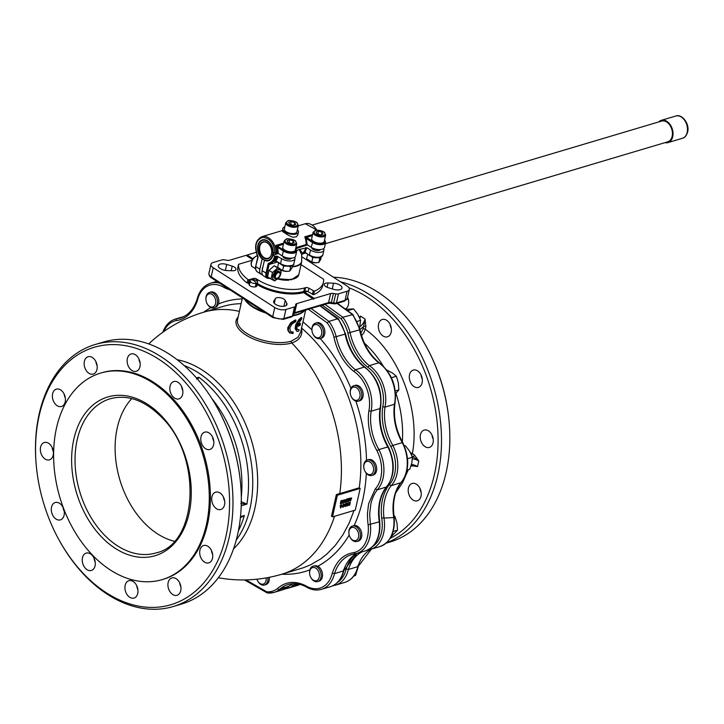 <?xml version="1.0" encoding="UTF-8"?>
<svg xmlns="http://www.w3.org/2000/svg" width="724" height="724" viewBox="0 0 724 724"><rect width="100%" height="100%" fill="white"/><g stroke="black" fill="none" stroke-linecap="round" stroke-linejoin="round"><path stroke-width="1.09" d="M271.699 250.947A8.407 5.819 73.4 0 1 268.061 258.278A8.407 5.819 73.4 0 1 264.016 257.527A8.407 5.819 73.4 0 1 259.608 249.101A8.407 5.819 73.4 0 1 263.264 242.169A8.407 5.819 73.4 0 1 267.31 242.92A8.407 5.819 73.4 0 1 270.314 246.323M267.111 242.658A8.806 6.1 -106.6 0 0 259.264 246.35A8.806 6.1 -106.6 0 0 263.663 257.961A8.806 6.1 -106.6 0 0 271.699 251.011A8.806 6.1 -106.6 0 0 270.287 246.269A8.806 6.1 -106.6 0 0 267.111 242.658M267.428 241.255A10.417 7.213 73.4 0 1 272.622 254.993A10.417 7.213 73.4 0 1 263.346 259.364A10.417 7.213 73.4 0 1 259.59 255.083A10.417 7.213 73.4 0 1 257.916 249.481A10.417 7.213 73.4 0 1 267.428 241.255M259.617 255.138A10.815 7.493 -106.6 0 0 259.644 255.192A10.815 7.493 -106.6 0 0 263.545 259.626A10.815 7.493 -106.6 0 0 268.749 260.595A10.815 7.493 -106.6 0 0 269.292 260.396M273.174 255.119A10.815 7.493 -106.6 0 0 273.473 252.341M325.366 243.744L667.718 141.832A10.815 7.493 -106.6 0 0 672.433 132.908A10.815 7.493 -106.6 0 0 666.75 122.066A10.815 7.493 -106.6 0 0 661.546 121.098L312.37 225.037M263.138 239.725A10.815 7.493 -106.6 0 0 262.577 239.861A10.815 7.493 -106.6 0 0 257.907 249.364A10.815 7.493 -106.6 0 0 257.916 249.427M658.731 121.94A11.62 8.045 73.4 0 1 661.32 120.329A11.62 8.045 73.4 0 1 666.913 121.37A11.62 8.045 73.4 0 1 673.012 133.017A11.62 8.045 73.4 0 1 667.953 142.601A11.62 8.045 73.4 0 1 664.904 142.673M347.71 503.37L347.203 505.596L347.81 503.37M347.62 503.252L346.986 505.452M349.321 503.225L349.909 502.791L349.321 503.225M349.683 502.646L349.113 503.334M348.977 504.592L349.656 504.067L349.493 504.809L348.977 504.592M349.43 503.922L348.76 504.809M351.149 499.307L350.923 498.42L350.407 500.239L350.923 500.103L351.004 498.175M350.371 500.356L350.923 499.162M349.185 499.895L348.959 498.999L348.443 500.827L348.959 500.691L349.04 498.764M348.407 500.945L348.959 499.75M342.099 501.062L341.04 503.089L341.891 502.393L342.072 500.99M342.199 501.071L342.117 502.537L341.149 503.053M350.479 500.999L349.973 500.827L350.57 498.293L351.692 497.958L350.479 500.999L349.746 500.682L350.344 498.148L351.692 497.958M350.253 500.854L349.746 500.682L350.253 500.854M348.516 501.587L348.009 501.406L348.597 498.872L349.728 498.546L348.516 501.587L347.782 501.261L347.9 499.841M348.289 501.442L347.782 501.261L348.289 501.442M348.072 500.221L348.38 498.727L349.728 498.546M349.013 498.239L349.502 498.402L349.013 498.239M346.733 501.524L347.511 501.669L345.873 502.275L347.466 499.506L346.434 499.877L347.9 499.044L346.733 501.524M346.515 500.112L346.543 499.198L347.9 499.044M347.158 498.818L347.683 498.899L347.158 498.818M347.303 500.184L347.248 499.361M345.891 502.094L347.077 500.04M346.832 501.334L347.538 501.542M346.081 505.461L345.257 506.601M345.846 505.261L345.873 503.234L344.135 505.578L344.371 506.266L344.081 505.714M346.208 503.406L344.307 505.859M345.122 506.04L344.371 506.266M348.678 503.877L348.362 505.307L349.764 505.053L350.326 502.338L349.203 502.673L348.733 503.651L348.588 505.452L349.113 505.506M350.181 502.248L348.977 502.528L348.733 503.651M348.316 503.026L346.95 503.216L346.353 505.777L347.095 506.103L348.316 503.026L347.176 503.361L346.579 505.922L347.095 506.103M343.873 506.121L343.049 507.252M344 504.067L343.638 505.868M343.529 503.94L341.873 506.366L343.746 504.085M342.923 506.7L342.162 506.927M341.257 504.646L340.904 507.696L340.425 507.832L340.597 506.067M341.457 504.773L340.027 505.859L340.742 506.04M341.113 504.981L340.171 505.633M340.542 508.004L340.552 506.103M343.918 501.325L343.031 502.999L343.42 500.13L344.217 499.994L343.647 500.275M343.855 501.388L344.561 502.746L343.963 501.307M345.638 499.678L344.561 502.746M345.167 499.822L344.85 501.252L344.941 499.678M344.85 501.252L344.217 499.994M343.158 503.162L343.42 500.13M342 500.565L341.022 501.053L340.416 503.777L340.805 500.908L342.552 500.51L341.773 500.42M342.778 500.655L342.19 503.153L340.533 503.94M355.294 510.094L332.497 516.882L337.375 495.216L360.172 488.429L355.294 510.094M174.231 541.262A80.418 55.685 73.4 0 1 157.443 533.805A80.418 55.685 73.4 0 1 131.759 398.589M277.699 278.939A15.964 7.249 12.7 0 0 288.912 280.143L288.93 280.052M255.952 286.713A4.018 1.828 -167.3 0 1 255.418 286.867L256.133 282.812L256.739 283.211L255.952 286.713A4.018 1.828 -167.3 0 0 256.821 285.871L257.608 282.378A4.018 1.828 -167.3 0 0 256.468 280.668A4.018 1.828 -167.3 0 0 255.065 279.998L254.323 279.772A4.018 1.828 -167.3 0 0 251.78 279.527A7.973 4.471 122.9 0 0 250.984 279.699A7.973 4.471 122.9 0 0 250.223 279.989A4.018 1.828 -167.3 0 0 249.771 280.613A4.018 1.828 -167.3 0 0 249.798 281.12L250.477 281.102L249.21 284.994A4.018 1.828 -167.3 0 1 249.011 284.613A4.018 1.828 -167.3 0 1 248.975 284.107L249.771 280.613M301.039 264.667L323.601 279.256A43.422 19.711 -167.3 0 1 323.438 282.315A43.422 19.711 -167.3 0 1 314.37 291.193L308.904 288.243A2.416 1.095 12.7 0 0 307.229 287.618A2.416 1.095 12.7 0 0 305.564 287.654L304.56 287.953A33.775 15.331 -167.3 0 1 257.717 279.717L256.712 279.066A2.416 1.095 12.7 0 0 255.038 278.441A2.416 1.095 12.7 0 0 253.373 278.478L249.101 279.754L247.925 279.509A43.422 19.711 -167.3 0 1 238.54 264.305L251.961 260.314M238.54 264.305L237.753 267.808A43.422 19.711 12.7 0 0 247.137 283.012L249.237 282.966M257.364 283.482A33.775 15.331 12.7 0 0 303.772 291.446L304.777 291.148A2.416 1.095 -167.3 0 1 306.442 291.111A2.416 1.095 -167.3 0 1 308.116 291.736L313.582 294.686A43.422 19.711 12.7 0 0 322.651 285.808L323.438 282.315M249.011 284.613L249.798 281.12M315.8 262.785A5.873 2.661 -167.3 0 1 315.655 262.785A5.873 2.661 -167.3 0 1 310.27 261.572A5.873 2.661 -167.3 0 1 310.116 261.5M308.207 254.631L307.673 254.287M314.949 257.482L312.759 257.789L311.411 256.468M320.171 257.355L319.791 258.133L318.117 257.681M307.6 254.45L306.623 258.758L311.791 262.097L315.954 262.785L318.822 262.441L320.687 259.445L321.257 256.92M312.759 257.789L311.791 262.097M319.791 258.133L318.822 262.441M286.885 271.391A5.873 2.661 -167.3 0 1 286.74 271.391A5.873 2.661 -167.3 0 1 281.355 270.179A5.873 2.661 -167.3 0 1 281.193 270.097M285.772 266.043L283.555 266.305L282.288 264.984M291.102 266.007L290.659 266.803L288.912 266.296M278.604 262.903L277.636 267.21L282.577 270.613L287.057 271.391L289.691 271.111L291.844 268.206L292.469 265.464M290.659 266.803L289.691 271.111M283.555 266.305L282.577 270.613M275.672 279.98A5.873 3.294 122.9 0 0 280.885 273.672A5.873 3.294 122.9 0 0 277.971 269.771A5.873 3.294 122.9 0 0 272.767 276.088A5.873 3.294 122.9 0 0 275.672 279.98M279.183 271.636A4.018 2.253 122.9 0 0 279.012 271.5A4.018 2.253 122.9 0 0 277.609 271.382A4.018 2.253 122.9 0 0 274.387 274.668A4.018 2.253 122.9 0 0 274.64 278.251A4.018 2.253 122.9 0 0 274.839 278.36M281.374 269.916L279.917 276.378L274.74 280.93L271.02 279.021L272.477 272.568L277.654 268.016L279.383 268.948M278.269 267.916L274.206 265.789L269.029 270.342L267.572 276.794L271.02 279.021M277.654 268.016L274.206 265.789M272.477 272.568L269.029 270.342M280.07 273.808A4.018 2.253 122.9 0 0 280.088 273.464A4.018 2.253 122.9 0 0 279.392 271.744A4.018 2.253 122.9 0 0 277.989 271.627A4.018 2.253 122.9 0 0 274.767 274.912A4.018 2.253 122.9 0 0 275.02 278.496A4.018 2.253 122.9 0 0 276.414 278.613A4.018 2.253 122.9 0 0 276.876 278.432A4.018 2.253 122.9 0 0 277.183 278.269M278.36 272.604A3.285 1.837 -57.1 0 1 280.079 274.106A3.285 1.837 -57.1 0 1 277.455 278.161A3.285 1.837 -57.1 0 1 277.075 278.306A3.285 1.837 -57.1 0 1 275.446 276.134A3.285 1.837 -57.1 0 1 278.36 272.604M316.008 231.979L318.578 231.218L322.099 232.277L323.049 234.105L320.479 234.875L316.958 233.807L316.008 231.979M325.646 235.155L324.234 241.445A6.435 2.923 -167.3 0 1 322.424 242.929A6.435 2.923 -167.3 0 1 315.257 242.25A6.435 2.923 -167.3 0 1 311.682 238.621L313.094 232.332A6.435 2.923 12.7 0 0 314.922 235.065A6.435 2.923 12.7 0 0 323.845 236.639A6.435 2.923 12.7 0 0 325.646 235.155L324.605 232.603C323.04 230.359 315.121 229.671 315.13 230.476L313.094 232.332M317.927 234.105L318.578 231.218M322.099 232.277L321.592 234.549M287.093 240.585L289.663 239.825L293.184 240.884L294.134 242.712L291.564 243.481L288.043 242.413L287.093 240.585M296.731 243.762L295.32 250.061A6.435 2.923 -167.3 0 1 293.51 251.536A6.435 2.923 -167.3 0 1 286.342 250.857A6.435 2.923 -167.3 0 1 282.767 247.228L284.179 240.938A6.435 2.923 12.7 0 0 286.007 243.671A6.435 2.923 12.7 0 0 294.93 245.246A6.435 2.923 12.7 0 0 296.731 243.762L295.691 241.21C294.125 238.965 286.197 238.277 286.215 239.083L284.179 240.938M289.012 242.712L289.663 239.825M293.184 240.884L292.677 243.155M288.677 222.358L291.247 221.589L294.768 222.657L295.718 224.485L293.148 225.245L289.627 224.187L288.677 222.358M298.315 225.535L296.894 231.825A6.435 2.923 -167.3 0 1 295.093 233.3A6.435 2.923 -167.3 0 1 287.917 232.621A6.435 2.923 -167.3 0 1 284.342 228.992L285.763 222.702A6.435 2.923 12.7 0 0 287.591 225.445A6.435 2.923 12.7 0 0 296.514 227.01A6.435 2.923 12.7 0 0 298.315 225.535L297.265 222.974C295.709 220.73 287.781 220.042 287.799 220.847L285.763 222.702M290.596 224.476L291.247 221.589M294.768 222.657L294.252 224.92M262.477 258.821L262.16 258.921A10.86 7.521 73.4 0 1 257.608 246.893A10.86 7.521 73.4 0 1 262.287 239.906A10.86 7.521 73.4 0 1 273.229 252.178L274.966 253.3L278.342 253.382L282.215 255.889A8.045 3.647 12.7 0 0 290.433 258.206A8.045 3.647 12.7 0 0 295.627 255.997L296.722 251.11A8.045 3.647 12.7 0 1 291.537 253.319A8.045 3.647 12.7 0 1 283.319 250.993L284.034 250.133L275.844 245.436L277.129 246.803L277.491 246.051L283.428 244.278M262.369 274.677A8.045 4.507 -57.1 0 1 261.047 274.251A8.045 4.507 -57.1 0 1 259.853 269.156L262.16 258.921M262.939 266.83A4.425 2.48 122.9 0 0 262.26 269.844M324.56 239.979A7.24 3.285 -167.3 0 1 321.854 243.526A7.24 3.285 -167.3 0 1 312.949 241.526L307.284 237.861L306.849 238.187L306.578 238.73L312.234 242.386A8.045 3.647 12.7 0 0 320.451 244.712A8.045 3.647 12.7 0 0 325.637 242.504L324.623 239.698M307.284 237.861L306.406 237.445L306.044 238.196L307.257 244.775L311.13 247.282A8.045 3.647 12.7 0 0 319.347 249.599A8.045 3.647 12.7 0 0 324.542 247.391L325.637 242.504M312.343 235.671L306.406 237.445L304.759 236.829L306.044 238.196M295.863 247.626L306.125 244.567L307.257 244.775M304.18 252.468L302.958 252.911L305.202 252.667M323.592 248.649A8.045 3.647 -167.3 0 1 323.909 250.187A8.045 3.647 -167.3 0 1 318.714 252.395A8.045 3.647 -167.3 0 1 310.506 250.079L306.867 247.726L304.994 252.124L309.519 255.482L304.858 252.097M306.867 247.726L299.22 249.508A14.353 6.516 -167.3 0 1 296.768 250.359M277.129 246.803L277.663 247.337L278.369 246.468M294.677 257.255A8.045 3.647 -167.3 0 1 294.994 258.794A8.045 3.647 -167.3 0 1 289.799 261.002A8.045 3.647 -167.3 0 1 281.591 258.685L276.839 256.142A14.073 9.747 73.4 0 1 274.043 261.518L276.251 261.129L275.944 260.703L274.043 261.518L276.043 261.147L280.604 264.088C284.116 267.156 294.496 266.74 293.89 263.69A8.045 3.647 -167.3 0 1 288.695 265.898A8.045 3.647 -167.3 0 1 280.487 263.581L276.287 261.274M276.251 261.129L276.079 260.731A14.878 10.299 -106.6 0 0 277.953 256.332M276.839 256.142L274.613 256.278L272.93 255.192A10.86 7.521 73.4 0 1 268.486 260.712A10.86 7.521 73.4 0 1 264.405 260.359L262.097 270.604A8.045 4.507 122.9 0 0 263.292 275.699L267.201 278.233A8.045 4.507 122.9 0 1 266.007 273.138L262.097 270.604M296.044 248.685L307.465 244.911M296.143 248.278A1.611 0.733 -167.3 0 1 296.188 248.558A1.611 0.733 -167.3 0 1 296.089 248.739M278.55 253.518L272.93 255.192M311.727 247.635A4.425 2.009 12.7 0 0 313.003 249.337A4.425 2.009 12.7 0 0 317.329 250.604A4.425 2.009 12.7 0 0 320.316 249.572M282.812 256.242A4.425 2.009 12.7 0 0 284.089 257.943A4.425 2.009 12.7 0 0 288.414 259.21A4.425 2.009 12.7 0 0 291.401 258.178M299.22 249.508L301.727 254.83L302.56 253.219L299.609 249.364M298.469 232.178L297.799 234.992L296.478 236.775L292.985 237.264L288.776 235.508L282.496 231.445L282.776 228.639A8.045 3.647 12.7 0 0 287.247 233.173A8.045 3.647 12.7 0 0 296.216 234.024A8.045 3.647 12.7 0 0 298.469 232.178A8.045 3.647 12.7 0 0 297.374 229.689M284.831 226.856A8.045 3.647 12.7 0 0 282.776 228.639M256.206 283.374A4.018 1.828 -167.3 0 1 252.676 283.12A4.018 1.828 -167.3 0 1 249.997 281.5M255.418 286.867A4.018 1.828 -167.3 0 1 251.889 286.613A4.018 1.828 -167.3 0 1 249.21 284.994M266.179 577.897A6.806 4.715 73.4 0 1 262.531 584.223A6.806 4.715 73.4 0 1 257.527 580.693L257.699 581.001A8.045 5.566 -106.6 0 0 263.599 585.173A8.045 5.566 -106.6 0 0 264.468 585.019A8.045 5.566 -106.6 0 0 267.898 577.589M269.292 577.318A8.045 5.566 73.4 0 1 265.835 584.612L264.468 585.019M257.527 580.693A6.806 4.715 73.4 0 1 256.893 579.2M209.408 292.46L210.775 292.053A8.045 5.566 73.4 0 1 217.073 295.265A8.045 5.566 73.4 0 1 218.521 303.926L216.856 306.469L213.996 307.872A8.045 5.566 -106.6 0 0 215.752 306.795A8.045 5.566 -106.6 0 0 216.53 297.202A8.045 5.566 -106.6 0 0 209.408 292.46A8.045 5.566 -106.6 0 0 207.643 293.546A8.045 5.566 -106.6 0 0 205.933 299.528L205.969 299.881A6.806 4.715 73.4 0 1 207.417 294.813A6.806 4.715 73.4 0 1 214.367 296.831A6.806 4.715 73.4 0 1 214.286 306.035A6.806 4.715 73.4 0 1 207.055 303.546A6.806 4.715 73.4 0 1 205.969 299.881M315.411 323.176L316.786 322.768A8.045 5.566 73.4 0 1 320.651 323.483A8.045 5.566 73.4 0 1 324.877 331.547A8.045 5.566 73.4 0 1 321.375 338.18L319.999 338.588A8.045 5.566 -106.6 0 0 323.501 331.954A8.045 5.566 -106.6 0 0 319.284 323.89A8.045 5.566 -106.6 0 0 315.411 323.176A8.045 5.566 -106.6 0 0 311.944 330.244L311.972 330.596A6.806 4.715 73.4 0 1 318.189 325.221A6.806 4.715 73.4 0 1 321.592 334.198A6.806 4.715 73.4 0 1 315.519 337.058A6.806 4.715 73.4 0 1 313.067 334.262A6.806 4.715 73.4 0 1 311.972 330.596M353.719 385.765L355.086 385.358A8.045 5.566 73.4 0 1 361.548 388.824A8.045 5.566 73.4 0 1 359.674 400.77L358.308 401.177A8.045 5.566 -106.6 0 0 360.172 389.231A8.045 5.566 -106.6 0 0 353.719 385.765A8.045 5.566 -106.6 0 0 350.244 392.833L350.28 393.186A6.806 4.715 73.4 0 1 353.031 387.268A6.806 4.715 73.4 0 1 358.679 390.136A6.806 4.715 73.4 0 1 358.588 399.34A6.806 4.715 73.4 0 1 351.638 397.322A6.806 4.715 73.4 0 1 351.366 396.852A6.806 4.715 73.4 0 1 350.28 393.186M367.24 460.03L368.616 459.622A8.045 5.566 73.4 0 1 376.534 466.962A8.045 5.566 73.4 0 1 373.204 475.034L371.828 475.442A8.045 5.566 -106.6 0 0 375.168 467.369A8.045 5.566 -106.6 0 0 367.24 460.03A8.045 5.566 -106.6 0 0 363.765 467.098L363.801 467.442A6.806 4.715 73.4 0 1 367.774 461.324A6.806 4.715 73.4 0 1 373.448 467.677A6.806 4.715 73.4 0 1 370.905 474.419A6.806 4.715 73.4 0 1 364.896 471.116A6.806 4.715 73.4 0 1 363.919 468.301A6.806 4.715 73.4 0 1 363.801 467.442M352.362 526.058L354.145 525.552A8.045 5.566 73.4 0 1 360.018 528.846A8.045 5.566 73.4 0 1 361.62 536.973A8.045 5.566 73.4 0 1 358.317 541.063L356.95 541.471A8.045 5.566 -106.6 0 0 360.244 537.38A8.045 5.566 -106.6 0 0 358.48 529.018A8.045 5.566 -106.6 0 0 352.362 526.058A8.045 5.566 -106.6 0 0 349.068 530.149A8.045 5.566 -106.6 0 0 348.887 533.126L348.923 533.479A6.806 4.715 73.4 0 1 349.068 530.964A6.806 4.715 73.4 0 1 355.131 528.104A6.806 4.715 73.4 0 1 358.534 537.081A6.806 4.715 73.4 0 1 354.814 540.683A6.806 4.715 73.4 0 1 350.009 537.145A6.806 4.715 73.4 0 1 348.923 533.479M313.067 566.168L315.592 565.661L317.845 566.204A8.045 5.566 73.4 0 1 322.298 572.784A8.045 5.566 73.4 0 1 320.786 580.096A8.045 5.566 73.4 0 1 319.022 581.173L317.655 581.58A8.045 5.566 -106.6 0 0 319.411 580.503A8.045 5.566 -106.6 0 0 320.189 570.91A8.045 5.566 -106.6 0 0 313.067 566.168A8.045 5.566 -106.6 0 0 311.302 567.245A8.045 5.566 -106.6 0 0 309.591 573.236L309.619 573.589A6.806 4.715 73.4 0 1 311.076 568.521A6.806 4.715 73.4 0 1 318.026 570.53A6.806 4.715 73.4 0 1 317.936 579.734A6.806 4.715 73.4 0 1 310.714 577.254A6.806 4.715 73.4 0 1 309.619 573.589M310.714 577.254L310.877 577.562A8.045 5.566 -106.6 0 0 317.655 581.58M350.009 537.145L350.181 537.452A8.045 5.566 -106.6 0 0 356.95 541.471M364.896 471.116L365.059 471.424A8.045 5.566 -106.6 0 0 371.828 475.442M351.366 396.852L351.538 397.168A8.045 5.566 -106.6 0 0 351.855 397.72A8.045 5.566 -106.6 0 0 358.308 401.177M313.067 334.262L313.23 334.569A8.045 5.566 -106.6 0 0 316.135 337.873A8.045 5.566 -106.6 0 0 319.999 338.588M207.055 303.546L207.227 303.863A8.045 5.566 -106.6 0 0 213.996 307.872M257.898 284.948A32.969 14.969 -167.3 0 1 257.165 284.487A32.969 14.969 -167.3 0 1 257.138 284.469A33.186 15.068 12.7 0 0 261.545 286.966M306.487 291.12A32.969 14.969 -167.3 0 1 296.786 293.709M268.414 288.749A32.164 14.607 12.7 0 0 285.654 292.641M110.338 569.996A107.758 74.617 73.4 0 1 53.775 461.93A107.758 74.617 73.4 0 1 100.708 373.059A107.758 74.617 73.4 0 1 152.556 382.679A107.758 74.617 73.4 0 1 209.118 490.745A107.758 74.617 73.4 0 1 162.185 579.616A107.758 74.617 73.4 0 1 110.338 569.996M303.627 292.587L304.741 292.252L314.252 298.406L313.537 299.265L303.627 292.587A34.58 15.702 -167.3 0 1 292.967 293.971A34.58 15.702 -167.3 0 1 261.237 286.822A34.58 15.702 -167.3 0 1 257.12 284.55M252.414 259.473L246.042 255.355L229.68 260.224A4.018 1.828 -167.3 0 1 226.893 260.278L224.585 259.871A4.018 1.828 12.7 0 0 221.797 259.934L213.218 262.486A8.045 3.647 12.7 0 0 210.965 264.332A8.045 3.647 12.7 0 0 213.254 267.753L274.758 307.519A8.045 3.647 12.7 0 0 285.908 309.483L294.487 306.931A4.018 1.828 12.7 0 0 295.618 306.008A4.018 1.828 12.7 0 0 295.636 305.818L295.627 304.723A4.018 1.828 -167.3 0 1 295.645 304.533A4.018 1.828 -167.3 0 1 296.777 303.609L313.139 298.741M246.594 255.708L247.156 255.02L252.902 258.739M256.178 252.332L247.156 255.02M292.623 293.971A33.186 15.068 12.7 0 0 303.066 292.496A33.186 15.068 12.7 0 0 306.587 291.139M307.22 291.31A34.58 15.702 -167.3 0 1 304.741 292.252M314.252 298.406L330.615 293.537A4.018 1.828 -167.3 0 1 333.402 293.482L335.71 293.881A4.018 1.828 12.7 0 0 338.497 293.826L347.077 291.274A8.045 3.647 12.7 0 0 349.33 289.428A8.045 3.647 12.7 0 0 347.04 286.007L301.736 256.712M333.538 283.211A6.833 3.104 -167.3 0 1 337.113 283.844A6.833 3.104 -167.3 0 1 342.018 288.08A6.833 3.104 -167.3 0 1 333.574 289.319L328.081 287.636A5.231 2.371 -167.3 0 1 324.334 284.396A5.231 2.371 -167.3 0 1 328.053 282.966L333.538 283.211L332.262 288.912M285.22 300.397L286.758 303.256A6.833 3.104 -167.3 0 1 286.966 304.469A6.833 3.104 -167.3 0 1 286.767 304.949A6.833 3.104 -167.3 0 1 279.075 305.863A6.833 3.104 -167.3 0 1 273.636 301.465A6.833 3.104 -167.3 0 1 273.835 300.985L275.337 298.659A5.231 2.371 -167.3 0 1 280.269 297.745A5.231 2.371 -167.3 0 1 285.22 300.397L283.899 306.27M232.241 270.794L226.757 270.55A6.833 3.104 -167.3 0 1 223.182 269.916A6.833 3.104 -167.3 0 1 218.277 265.672A6.833 3.104 -167.3 0 1 226.721 264.441L232.214 266.124A5.231 2.371 -167.3 0 1 235.961 269.364A5.231 2.371 -167.3 0 1 232.241 270.794M300.198 325.121L300.514 323.728A32.969 14.969 -167.3 0 1 297.112 325.429L301.537 319.184L301.854 317.782L297.98 321.845L295.863 326.506L296.27 330.696L297.428 331.456L298.858 331.067L299.175 329.664L297.302 329.565L296.795 326.823A32.969 14.969 12.7 0 0 300.198 325.121M301.854 317.782L301.274 317.411L298.713 319.773L295.691 324.823L295.121 328.578L296.804 331.221M300.514 323.728L299.935 323.347A32.164 14.607 12.7 0 1 297.347 324.732M299.175 329.664L297.32 329.583M290.74 331.664L293.292 332.162L291.682 332.171L290.405 331.321L289.79 327.827L292.08 323.909L295.654 321.682L295.971 320.279L295.41 319.918L290.804 322.696L287.817 327.61L287.763 330.108L289.437 332.759L292.976 333.565L293.292 332.162M295.971 320.279L291.374 323.058L288.813 326.687L288.342 330.479L290.053 333.158M343.873 570.557C341.674 579.028 337.176 584.404 330.379 586.693L321.483 589.345A32.164 22.272 -106.6 0 0 334.524 573.589A44.227 30.625 73.4 0 1 351.719 554.566L355.439 553.815A32.164 22.272 -106.6 0 0 356.579 553.516A32.164 22.272 -106.6 0 0 369.765 537.154A32.164 22.272 -106.6 0 0 370.398 524.511L369.665 513.995L370.851 504.067A44.227 30.625 73.4 0 1 377.276 489.831L386.562 486.926C380.037 495.777 377.765 507.334 379.747 521.615C380.779 536.855 376.028 546.602 365.484 550.864A32.164 22.272 -106.6 0 0 379.295 521.859L379.295 521.859A44.227 30.625 73.4 0 1 386.182 487.18A32.164 22.272 -106.6 0 0 387.829 446.925L388.055 447.351L387.829 446.925A44.227 30.625 73.4 0 1 380.019 408.571L379.991 407.603L380.019 408.571A32.164 22.272 -106.6 0 0 364.308 367.104L364.887 367.168C355.203 359.249 348.76 348.172 345.565 333.936L338.443 318.841M380.019 408.571L371.113 411.223A32.164 22.272 -106.6 0 0 355.412 369.756L353.918 371.448A30.562 21.159 73.4 0 1 368.869 410.915L371.113 411.223A44.227 30.625 73.4 0 0 378.923 449.577L376.933 450.663A30.562 21.159 73.4 0 1 380.824 477.786A30.562 21.159 73.4 0 1 375.303 488.89L377.276 489.831A32.164 22.272 -106.6 0 0 383.059 478.175A32.164 22.272 -106.6 0 0 378.923 449.577L387.829 446.925M375.303 488.89L368.625 503.678L367.394 513.931L367.765 522.067L368.136 524.8L379.295 521.859M182.638 394.29A9.05 6.263 73.4 0 1 178.928 398.897A9.05 6.263 73.4 0 1 172.041 395.566A9.05 6.263 73.4 0 1 170.059 386.154A9.05 6.263 73.4 0 1 173.769 381.557A9.05 6.263 73.4 0 1 180.656 384.878A9.05 6.263 73.4 0 1 182.638 394.29M181.588 386.462A9.05 6.263 -106.6 0 0 182.783 390.507M213.598 444.88A9.05 6.263 73.4 0 1 209.888 449.486A9.05 6.263 73.4 0 1 203.001 446.156A9.05 6.263 73.4 0 1 201.019 436.744A9.05 6.263 73.4 0 1 204.72 432.137A9.05 6.263 73.4 0 1 211.616 435.468A9.05 6.263 73.4 0 1 213.598 444.88M212.539 437.052A9.05 6.263 -106.6 0 0 213.743 441.097M224.521 504.899A9.05 6.263 73.4 0 1 220.82 509.497A9.05 6.263 73.4 0 1 213.924 506.176A9.05 6.263 73.4 0 1 211.942 496.764A9.05 6.263 73.4 0 1 215.652 492.157A9.05 6.263 73.4 0 1 222.54 495.488A9.05 6.263 73.4 0 1 224.521 504.899M223.472 497.071A9.05 6.263 -106.6 0 0 224.675 501.117M212.503 558.267A9.05 6.263 73.4 0 1 208.793 562.865A9.05 6.263 73.4 0 1 201.896 559.543A9.05 6.263 73.4 0 1 199.915 550.131A9.05 6.263 73.4 0 1 203.625 545.525A9.05 6.263 73.4 0 1 210.512 548.855A9.05 6.263 73.4 0 1 212.503 558.267M211.444 550.439A9.05 6.263 -106.6 0 0 212.648 554.484M180.738 590.684A9.05 6.263 73.4 0 1 177.027 595.282A9.05 6.263 73.4 0 1 170.14 591.961A9.05 6.263 73.4 0 1 168.158 582.549A9.05 6.263 73.4 0 1 171.869 577.942A9.05 6.263 73.4 0 1 178.756 581.263A9.05 6.263 73.4 0 1 180.738 590.684M179.688 582.856A9.05 6.263 -106.6 0 0 180.891 586.893M137.75 593.463A9.05 6.263 73.4 0 1 134.04 598.06A9.05 6.263 73.4 0 1 127.153 594.739A9.05 6.263 73.4 0 1 125.171 585.327A9.05 6.263 73.4 0 1 128.881 580.72A9.05 6.263 73.4 0 1 135.768 584.051A9.05 6.263 73.4 0 1 137.75 593.463M136.7 585.635A9.05 6.263 -106.6 0 0 137.904 589.68M95.061 565.86A9.05 6.263 73.4 0 1 91.351 570.458A9.05 6.263 73.4 0 1 84.464 567.136A9.05 6.263 73.4 0 1 82.482 557.724A9.05 6.263 73.4 0 1 86.192 553.118A9.05 6.263 73.4 0 1 93.079 556.448A9.05 6.263 73.4 0 1 95.061 565.86M94.011 558.032A9.05 6.263 -106.6 0 0 95.215 562.077M64.101 515.271A9.05 6.263 73.4 0 1 60.391 519.877A9.05 6.263 73.4 0 1 53.504 516.547A9.05 6.263 73.4 0 1 51.522 507.135A9.05 6.263 73.4 0 1 55.232 502.528A9.05 6.263 73.4 0 1 62.119 505.859A9.05 6.263 73.4 0 1 64.101 515.271M63.051 507.443A9.05 6.263 -106.6 0 0 64.255 511.488M53.178 455.251A9.05 6.263 73.4 0 1 49.467 459.858A9.05 6.263 73.4 0 1 42.571 456.527A9.05 6.263 73.4 0 1 40.589 447.115A9.05 6.263 73.4 0 1 44.3 442.509A9.05 6.263 73.4 0 1 51.187 445.839A9.05 6.263 73.4 0 1 53.178 455.251M52.119 447.423A9.05 6.263 -106.6 0 0 53.323 451.468M65.196 401.883A9.05 6.263 73.4 0 1 61.495 406.49A9.05 6.263 73.4 0 1 54.599 403.159A9.05 6.263 73.4 0 1 52.617 393.747A9.05 6.263 73.4 0 1 56.327 389.15A9.05 6.263 73.4 0 1 63.214 392.471A9.05 6.263 73.4 0 1 65.196 401.883M64.146 394.055A9.05 6.263 -106.6 0 0 65.35 398.1M96.962 369.466A9.05 6.263 73.4 0 1 93.251 374.073A9.05 6.263 73.4 0 1 86.364 370.742A9.05 6.263 73.4 0 1 84.382 361.33A9.05 6.263 73.4 0 1 88.093 356.733A9.05 6.263 73.4 0 1 94.98 360.054A9.05 6.263 73.4 0 1 96.962 369.466M95.912 361.638A9.05 6.263 -106.6 0 0 97.116 365.683M139.949 366.688A9.05 6.263 73.4 0 1 136.239 371.294A9.05 6.263 73.4 0 1 129.352 367.964A9.05 6.263 73.4 0 1 127.37 358.552A9.05 6.263 73.4 0 1 131.071 353.955A9.05 6.263 73.4 0 1 137.967 357.276A9.05 6.263 73.4 0 1 139.949 366.688M138.89 358.86A9.05 6.263 -106.6 0 0 140.094 362.905M238.115 317.067A33.322 15.132 12.7 0 0 250.875 337.8A33.322 15.132 12.7 0 0 291.799 342.977C299.881 340.099 303.075 335.085 301.392 327.927M300.641 332.235L297.944 337.293L291.283 341.167A1.529 1.059 -106.6 0 0 291.799 342.977A136.7 94.663 73.4 0 1 339.755 493.605L359.222 487.813L360.172 488.429M311.039 308.46L328.94 321.393L327.257 322.94A30.562 21.159 73.4 0 1 333.99 337.284L345.104 334.117A44.227 30.625 73.4 0 0 364.308 367.104L355.412 369.756A44.227 30.625 73.4 0 1 336.207 336.769A32.164 22.272 -106.6 0 0 328.94 321.393L337.837 318.741L338.38 319.619L319.945 305.809M240.811 503.651L246.893 504.112L241.029 501.596M36.263 465.324L36.2 464.636A136.7 94.663 73.4 0 1 95.224 344.488L103.568 342.009A136.7 94.663 73.4 0 1 169.344 354.199A136.7 94.663 73.4 0 1 218.693 410.318L219.019 410.924A134.293 92.989 73.4 0 1 240.531 483.216L240.594 483.904A136.7 94.663 73.4 0 1 181.57 604.051L173.226 606.531A136.7 94.663 73.4 0 1 107.451 594.332A136.7 94.663 73.4 0 1 58.101 538.222L57.775 537.615A134.293 92.989 73.4 0 1 36.263 465.324A134.293 92.989 73.4 0 1 158.864 359.276A134.293 92.989 73.4 0 1 225.933 536.384A134.293 92.989 73.4 0 1 106.256 592.739A134.293 92.989 73.4 0 1 57.775 537.615M197.77 379.43L198.856 377.267L196.53 379.068M240.377 517.814L244.332 515.479L240.44 517.18M197.055 299.329C193.724 309.302 188.14 315.528 180.303 317.999A44.227 30.625 73.4 0 1 176.593 318.75L183.76 316.623M321.483 589.345C316.343 590.775 311.166 589.906 305.944 586.739L305.981 586.757C299.745 583.607 293.79 582.865 288.107 584.521A44.227 30.625 73.4 0 0 279.202 589.707L277.337 588.657A30.562 21.159 73.4 0 1 266.676 591.752L267.735 592.965A32.164 22.272 -106.6 0 0 273.98 592.413A32.164 22.272 -106.6 0 0 279.202 589.707L289.392 585.951A44.227 30.625 73.4 0 1 289.546 585.807L290.007 585.454M224.675 286.423L224.159 287.546A45.838 31.738 -106.6 0 0 230.033 289.881M183.968 316.506L175.443 319.049A32.164 22.272 -106.6 0 1 176.593 318.75L175.842 320.651A45.838 31.738 -106.6 0 0 197.489 300.107L197.498 298.976L197.489 300.107A30.562 21.159 73.4 0 1 224.159 287.546M306.496 586.784L305.637 585.68C294.949 580.476 285.518 581.472 277.337 588.657M330.379 586.693A32.164 22.272 -106.6 0 0 343.429 570.937L334.524 573.589L332.316 573.118A30.562 21.159 73.4 0 1 305.637 585.68M355.439 553.815L353.964 552.575C343.638 554.104 336.425 560.946 332.316 573.118M332.497 516.882L331.474 516.221L336.361 494.555L339.755 493.605M336.361 494.555L337.375 495.216M100.708 373.059L101.822 372.733A107.758 74.617 73.4 0 1 153.669 382.344A107.758 74.617 73.4 0 1 210.232 490.41A107.758 74.617 73.4 0 1 163.298 579.281L162.185 579.616M95.224 344.488A136.7 94.663 73.4 0 1 161.009 356.688A136.7 94.663 73.4 0 1 232.766 493.786A136.7 94.663 73.4 0 1 173.226 606.531M218.693 410.318A136.7 94.663 73.4 0 1 240.594 483.904M177.163 359.728A104.808 72.572 73.4 0 1 254.839 508.42A104.808 72.572 73.4 0 1 233.49 548.964M343.429 570.937L343.438 569.815L343.429 570.937A44.227 30.625 73.4 0 1 356.878 553.426M345.104 334.117L345.104 334.117A32.164 22.272 -106.6 0 0 337.837 318.741M352.914 314.56L342.832 317.257A32.164 22.272 73.4 0 1 350.099 332.633A44.227 30.625 -106.6 0 0 369.303 365.62A32.164 22.272 73.4 0 1 385.005 407.087A44.227 30.625 -106.6 0 0 392.824 445.441L402.282 442.626A32.164 22.272 73.4 0 1 400.634 482.881A44.227 30.625 -106.6 0 0 393.747 517.56A32.164 22.272 73.4 0 1 379.937 546.566L370.471 549.38A32.164 22.272 73.4 0 1 369.331 549.679L368.616 549.57M372.887 546.321A30.562 21.168 -106.6 0 0 381.448 532.629A30.562 21.168 -106.6 0 0 381.693 518.103L383.937 517.796A44.227 30.625 -106.6 0 1 391.168 485.695L389.213 484.754A30.562 21.168 -106.6 0 0 394.734 473.65A30.562 21.168 -106.6 0 0 390.833 446.527L392.824 445.441A32.164 22.272 73.4 0 1 396.951 474.039A32.164 22.272 73.4 0 1 391.168 485.695L400.978 482.673C409.277 471.776 409.893 458.419 402.806 442.617M383.937 517.796A44.227 30.625 -106.6 0 0 383.973 518.067L393.747 517.56M347.52 297.464A9.05 6.263 -106.6 0 0 348.615 300.831M347.583 297.157A9.05 6.263 73.4 0 1 348.47 304.623A9.05 6.263 73.4 0 1 345.294 309.021M419.965 488.365A9.05 6.263 -106.6 0 0 421.169 492.411M421.024 496.193A9.05 6.263 73.4 0 1 417.314 500.8A9.05 6.263 73.4 0 1 410.427 497.479A9.05 6.263 73.4 0 1 408.436 488.057A9.05 6.263 73.4 0 1 412.146 483.46A9.05 6.263 73.4 0 1 419.033 486.781A9.05 6.263 73.4 0 1 421.024 496.193M431.993 435.006A9.05 6.263 -106.6 0 0 433.196 439.043M433.052 442.826A9.05 6.263 73.4 0 1 429.341 447.432A9.05 6.263 73.4 0 1 422.445 444.111A9.05 6.263 73.4 0 1 420.463 434.69A9.05 6.263 73.4 0 1 424.173 430.092A9.05 6.263 73.4 0 1 431.061 433.414A9.05 6.263 73.4 0 1 433.052 442.826M421.06 374.987A9.05 6.263 -106.6 0 0 422.264 379.023M422.119 382.806A9.05 6.263 73.4 0 1 418.409 387.412A9.05 6.263 73.4 0 1 411.522 384.091A9.05 6.263 73.4 0 1 409.54 374.679A9.05 6.263 73.4 0 1 413.25 370.073A9.05 6.263 73.4 0 1 420.137 373.394A9.05 6.263 73.4 0 1 422.119 382.806M390.109 324.397A9.05 6.263 -106.6 0 0 391.313 328.434M391.159 332.226A9.05 6.263 73.4 0 1 387.449 336.823A9.05 6.263 73.4 0 1 380.562 333.502A9.05 6.263 73.4 0 1 378.58 324.09A9.05 6.263 73.4 0 1 382.29 319.483A9.05 6.263 73.4 0 1 389.177 322.804A9.05 6.263 73.4 0 1 391.159 332.226M411.114 465.632L417.531 466.573L411.232 465.27M411.902 466.138A1.611 0.905 122.9 0 0 411.875 465.378M390.191 538.348A134.293 92.989 -106.6 0 0 437.296 423.739A134.293 92.989 -106.6 0 0 367.385 297.211A134.293 92.989 -106.6 0 0 348.95 287.781M414.418 454.953A1.611 0.905 -57.1 0 1 413.875 456.039A1.611 0.905 -57.1 0 1 412.997 456.681L418.789 460.98L414.418 454.953L412.372 453.622A1.611 0.905 -57.1 0 1 411.82 454.708A1.611 0.905 -57.1 0 1 411.576 454.971M361.575 335.664L363.855 332.75L365.285 329.284C399.105 353.258 420.553 409.875 412.372 453.622L410.472 452.654M365.864 326.723L365.032 319.022L363.629 326.334A1.611 0.733 12.7 0 1 364.742 326.307A1.611 0.733 12.7 0 1 365.864 326.723L365.285 329.284A1.611 0.733 12.7 0 0 364.163 328.877A1.611 0.733 12.7 0 0 363.05 328.895L360.869 333.221M359.593 317.773L360.561 316.135L359.321 317.166M295.356 583.698A44.227 30.625 -106.6 0 0 293.093 585.571L298.216 584.051M361.873 551.941A44.227 30.625 -106.6 0 0 348.416 569.453L357.873 566.639L357.891 565.507L357.873 566.639A32.164 22.272 73.4 0 1 344.832 582.386C351.629 580.105 356.127 574.729 358.335 566.259L371.412 549.1M379.937 546.566C390.48 542.303 395.232 532.547 394.2 517.316C392.218 503.035 394.489 491.469 401.015 482.627L400.978 482.673M390.833 446.527A45.829 31.729 73.4 0 1 382.77 406.779L385.005 407.087L394.471 404.273L394.444 403.304L394.471 404.273A44.227 30.625 -106.6 0 0 402.282 442.626M402.806 442.608C395.883 430.147 393.25 417.241 394.915 403.901C397.141 386.788 391.946 373.095 379.322 362.851L378.761 362.805A32.164 22.272 73.4 0 1 394.471 404.273M347.9 333.14L359.557 329.818A44.227 30.625 -106.6 0 0 378.761 362.805L369.303 365.62L367.819 367.294A45.829 31.729 73.4 0 1 347.9 333.14A30.562 21.168 -106.6 0 0 341.158 318.795L322.243 305.121M386.109 543.163L390.091 541.977A136.7 94.663 -106.6 0 0 449.115 421.83L449.052 421.142A134.293 92.989 -106.6 0 0 427.54 348.859L427.214 348.244A136.7 94.663 -106.6 0 0 377.865 292.134A136.7 94.663 -106.6 0 0 333.456 277.22M449.115 421.83A136.7 94.663 -106.6 0 0 427.214 348.244M386.444 542.873A136.7 94.663 -106.6 0 0 441.088 428.237A136.7 94.663 -106.6 0 0 369.53 294.614A136.7 94.663 -106.6 0 0 340.624 281.853M348.09 311.048L347.828 310.623L353.593 308.904L345.71 309.329M357.041 321.447L360.615 320.379L357.846 314.424L353.593 308.904M359.547 327.936L360.615 320.379M391.431 377.72L396.372 376.254L392.272 372.896L386.688 369.991M395.286 390.933L398.852 389.865L398.354 382.842L396.372 376.254M395.566 393.756L398.852 389.865M407.531 458.699L412.445 457.233L409.675 451.278L405.422 445.758L404.254 445.749M404.39 446.065L405.422 445.758M407.015 470.148L409.712 469.342L411.82 463.07L412.445 457.233M393.159 531.452L397.494 530.158L396.996 523.126L395.014 516.547L393.947 515.506M394.118 516.809L395.014 516.547M391.005 536.927L397.494 530.158M353.837 575.987L355.538 575.48L357.937 567.725M324.94 304.324L342.832 317.257L341.158 318.795M344.832 582.386L335.375 585.209A32.164 22.272 73.4 0 0 348.416 569.453L346.217 568.983A45.829 31.729 73.4 0 1 354.507 554.901M299.926 584.422A32.164 22.272 73.4 0 1 297.329 585.463L287.871 588.277A32.164 22.272 73.4 0 0 293.093 585.571L291.247 584.53M257.608 282.378A4.018 1.828 -167.3 0 1 256.739 283.211M682.406 138.302C684.768 137.768 686.506 135.669 687.619 132.021C689.945 123.885 681.8 113.487 675.782 116.03A11.62 8.045 73.4 0 1 681.365 117.062A11.62 8.045 73.4 0 1 687.176 132.383A11.62 8.045 73.4 0 1 682.406 138.302L667.953 142.601M277.962 278.704L287.156 279.998L295.021 278.469M253.373 278.478L253.129 279.554M248.314 283.247L249.101 279.754M308.116 291.736L308.904 288.243M313.202 291.012L312.415 294.514M256.368 280.604L256.712 279.066M257.337 281.428L257.717 279.717M313.582 294.686L314.37 291.193M247.925 279.509L247.137 283.012M305.564 287.654L304.777 291.148M303.772 291.446L304.56 287.953M257.328 255.572L253.735 257.735L251.237 262.341C251.038 265.075 251.427 266.55 252.423 266.758A6.435 3.611 -57.1 0 1 251.463 262.676A6.435 3.611 -57.1 0 1 257.174 255.762A6.435 3.611 -57.1 0 1 257.391 255.708M315.637 234.205A5.629 2.552 -167.3 0 1 315.619 230.513A5.629 2.552 -167.3 0 1 323.42 231.888A5.629 2.552 -167.3 0 1 323.447 235.572A5.629 2.552 -167.3 0 1 315.637 234.205M286.722 242.812A5.629 2.552 -167.3 0 1 286.704 239.119A5.629 2.552 -167.3 0 1 294.505 240.495A5.629 2.552 -167.3 0 1 294.532 244.187A5.629 2.552 -167.3 0 1 286.722 242.812M288.306 224.576A5.629 2.552 -167.3 0 1 288.279 220.883A5.629 2.552 -167.3 0 1 296.089 222.259A5.629 2.552 -167.3 0 1 296.107 225.951A5.629 2.552 -167.3 0 1 288.306 224.576M292.152 266.857A17.693 8.027 12.7 0 0 301.627 262.043A17.693 8.027 12.7 0 0 301.709 261.5M301.727 254.83L301.627 262.043L298.741 274.839A17.693 8.027 -167.3 0 1 278.251 278.423M312.949 241.526L311.13 247.282M312.605 234.495L304.759 236.829A14.073 9.747 73.4 0 1 306.125 244.567M320.877 256.83A7.24 3.285 12.7 0 1 309.8 255.5L309.519 255.482C314.75 258.667 319.184 258.531 322.804 255.083A8.045 3.647 -167.3 0 1 317.61 257.292A8.045 3.647 -167.3 0 1 309.401 254.975L310.506 250.079M305.754 247.536A14.073 9.747 73.4 0 1 302.958 252.911L304.505 252.45M278.342 253.382L277.663 247.337L283.319 250.993L282.215 255.889M295.645 248.585A7.24 3.285 -167.3 0 1 292.93 252.133A7.24 3.285 -167.3 0 1 284.034 250.133M283.69 243.101L275.844 245.436A14.073 9.747 73.4 0 1 277.211 253.174M281.591 258.685L280.541 264.025L286.604 266.079L291.953 265.437M269.889 278.288A7.24 4.054 -57.1 0 1 267.12 273.328L269.111 264.504A1.611 1.113 73.4 0 1 269.364 263.961A1.611 1.113 73.4 0 1 269.771 263.681A0.805 0.579 -105.1 0 1 269.781 263.681A14.073 9.747 -106.6 0 0 269.952 263.627A14.073 9.747 -106.6 0 0 275.726 256.468M274.613 256.278A13.267 9.186 73.4 0 1 269.011 263.074A0.805 0.579 -105.1 0 0 269.781 263.681L269.771 263.681A1.611 1.113 73.4 0 1 269.781 263.681L270.124 263.581M275.591 261.056L274.043 261.518M257.925 257.273L257.934 257.798A2.416 1.674 -106.6 0 0 257.663 255.726L257.663 255.726C254.242 245.997 255.898 239.879 262.604 237.382C269.916 238.015 274.043 243.318 274.966 253.3M255.708 266.323L257.934 257.798M276.097 253.509A14.073 9.747 -106.6 0 0 262.993 236.431A14.073 9.747 -106.6 0 0 261.925 236.657C255.445 240.106 253.97 246.522 257.491 255.916L257.708 257.454L255.717 266.287C254.911 267.88 255.382 269.69 257.138 271.726A8.045 4.507 -57.1 0 1 255.943 266.622L259.853 269.156M267.12 273.328L266.007 273.138L267.998 264.305L269.111 264.504L277.419 262.025M269.011 263.074A2.416 1.674 -106.6 0 0 267.998 264.305M301.745 260.939L301.428 262.459L299.455 264.604L295.899 266.034L292.215 266.559M256.151 282.885A8.86 6.109 -107 0 0 250.984 279.699M203.734 312.189A140.727 97.441 73.4 0 1 210.91 307.591M218.521 303.926A140.727 97.441 73.4 0 1 242.205 298.94M163.85 331.538A30.562 21.159 73.4 0 1 164.086 331.004A30.562 21.159 73.4 0 1 175.842 320.651M266.676 591.752L245.979 579.897M368.136 524.8A30.562 21.159 73.4 0 1 367.539 536.755A30.562 21.159 73.4 0 1 353.964 552.575M368.869 410.915A45.838 31.738 -106.6 0 0 376.933 450.663M333.99 337.284A45.838 31.738 -106.6 0 0 353.918 371.448M308.334 309.266L327.257 322.94M302.967 321.918A140.727 97.441 73.4 0 1 311.908 329.836M320.216 338.524A140.727 97.441 73.4 0 1 350.959 388.29M355.846 401.132A140.727 97.441 73.4 0 1 366.516 460.328M366.335 473.288A140.727 97.441 73.4 0 1 363.674 495.442A140.727 97.441 73.4 0 1 354.145 525.552M349.185 535.018A140.727 97.441 73.4 0 1 317.845 566.204M309.872 569.851A140.727 97.441 73.4 0 1 281.736 574.232M354.018 510.474L349.33 522.719L343.004 534.674L335.474 545.181L326.841 554.068L320.542 559.028L310.37 564.937L303.175 567.815L281.663 574.259A136.7 94.663 73.4 0 0 334.56 516.266M239.4 311.383A136.7 94.663 73.4 0 0 203.661 312.207L223.119 306.415A136.7 94.663 73.4 0 1 241.137 303.673M77.206 439.685A80.418 55.685 73.4 0 1 110.175 398.77C127.442 394.173 144.501 400.236 161.352 416.979C202.539 456.156 198.105 544.167 156.058 552.91A80.418 55.685 73.4 0 1 117.36 545.742A80.418 55.685 73.4 0 1 77.206 439.685M73.857 439.106A82.826 57.35 -106.6 0 0 115.225 548.33A82.826 57.35 -106.6 0 0 189.036 513.578A82.826 57.35 -106.6 0 0 147.669 404.345A82.826 57.35 -106.6 0 0 73.857 439.106M328.053 282.966L327.085 287.274M232.214 266.124L231.173 270.749M226.721 264.441L225.372 270.414M275.337 298.659L274.296 303.302M273.835 300.985L273.609 301.98M286.758 303.256L286.261 305.474M291.283 341.167A32.164 14.607 -167.3 0 1 246.676 333.33A32.164 14.607 -167.3 0 1 237.544 319.637L242.44 297.899M244.667 299.347A32.164 14.607 12.7 0 0 252.613 306.985A32.164 14.607 12.7 0 0 265.862 313.049M304.56 310.388A32.299 14.661 -167.3 0 1 293.537 315.212M264.142 311.935A32.299 14.661 -167.3 0 1 252.649 306.451A32.299 14.661 -167.3 0 1 245.273 299.736M293.32 315.709A32.164 14.607 12.7 0 0 304.831 310.306M211.987 398.752A100.211 69.386 73.4 0 1 241.3 497.252M196.503 377.964L198.856 377.267A102.935 71.278 73.4 0 1 246.893 504.112L241.219 505.805M240.495 516.619L244.332 515.479A102.935 71.278 73.4 0 1 238.377 530.918M184.249 365.602A102.935 71.278 73.4 0 1 198.557 372.896A102.935 71.278 73.4 0 1 249.97 508.637A102.935 71.278 73.4 0 1 236.214 540.176M291.89 316.795L291.003 316.687L291.89 316.795L292.442 316.017L283.862 318.569A1.611 1.113 73.4 0 1 283.31 319.347A1.611 1.113 73.4 0 1 283.202 319.384L272.948 317.628A1.611 0.905 -57.1 0 1 272.812 317.501A1.611 0.905 -57.1 0 1 272.713 316.605L211.2 276.839A8.045 3.647 -167.3 0 1 208.919 273.419L210.965 264.332M293.591 314.904A4.018 1.828 -167.3 0 1 293.564 315.094A4.018 1.828 -167.3 0 1 292.442 316.017L294.487 306.931M327.791 303.465A1.611 1.113 -106.6 0 0 327.909 303.437L294.071 313.51A1.611 1.113 -106.6 0 0 294.179 313.474A1.611 1.113 -106.6 0 0 294.731 312.696A4.018 1.828 12.7 0 0 294.034 313.021M331.031 303.22L327.909 303.437A1.611 1.113 -106.6 0 0 328.017 303.401A1.611 1.113 -106.6 0 0 328.569 302.623L294.731 312.696L296.777 303.609M333.348 303.727L331.067 303.401L331.357 302.569A4.018 1.828 12.7 0 0 328.569 302.623L330.615 293.537M344.253 301.202A1.611 1.113 -106.6 0 0 344.371 301.184L335.791 303.736L333.384 303.808L333.664 302.967L331.357 302.569L333.402 293.482M335.791 303.736A1.611 1.113 -106.6 0 0 335.9 303.691A1.611 1.113 -106.6 0 0 336.452 302.913A4.018 1.828 -167.3 0 1 333.664 302.967L335.71 293.881M347.077 291.274L345.031 300.36A8.045 3.647 -167.3 0 0 347.285 298.514L344.371 301.184A1.611 1.113 -106.6 0 0 344.479 301.139A1.611 1.113 -106.6 0 0 345.031 300.36L336.452 302.913L338.497 293.826M211.308 277.735L212.005 277.907L211.308 277.735L211.2 276.839L213.254 267.753M285.908 309.483L283.862 318.569A8.045 3.647 -167.3 0 1 272.713 316.605L274.758 307.519M219.734 283.22A32.164 22.272 -106.6 0 0 210.548 283.22C203.752 285.509 199.254 290.885 197.046 299.356M289.872 585.616L282.876 589.761A32.164 22.272 -106.6 0 0 289.392 585.951M351.719 554.566A44.227 30.625 73.4 0 1 355.158 553.842M289.546 585.807A44.227 30.625 73.4 0 1 292.668 583.707M301.582 328.081A136.7 94.663 73.4 0 1 359.222 487.813M383.982 518.067A32.164 22.272 73.4 0 1 383.666 533.018A32.164 22.272 73.4 0 1 370.471 549.38L369.267 549.688M281.672 587.68A30.562 21.168 -106.6 0 0 284.903 587.417M337.782 582.141A30.562 21.168 -106.6 0 0 346.217 568.983M381.693 518.103A45.829 31.729 73.4 0 1 389.213 484.754M382.77 406.779A30.562 21.168 -106.6 0 0 367.819 367.294M395.711 492.89L402.698 482.446L408.282 469.767M359.882 326.687A8.045 4.507 -57.1 0 0 365.032 319.022L360.561 316.135A8.045 4.507 122.9 0 1 359.828 318.316M412.409 458.79A8.045 3.647 -167.3 0 1 418.789 460.98L417.531 466.573A8.045 3.647 12.7 0 0 411.476 464.428M412.01 456.039L412.997 456.681A9.647 4.38 12.7 0 0 412.209 456.582M402.345 441.794A92.88 64.309 -106.6 0 0 395.947 393.376M383.267 366.063A92.88 64.309 -106.6 0 0 364.398 343.113M359.937 329.293A9.647 5.412 122.9 0 0 363.629 326.334L363.05 328.895M285.319 588.82L287.871 588.277A32.164 22.272 73.4 0 1 285.346 588.802M371.331 549.127A44.227 30.625 -106.6 0 0 357.873 566.639M336.986 303.374L352.289 314.442A32.164 22.272 73.4 0 1 359.557 329.818M369.05 549.706A44.227 30.625 -106.6 0 0 368.054 549.86M317.076 230.16L305.302 223.743A14.073 9.747 73.4 0 1 316.813 230.178M675.782 116.03L661.32 120.329M280.079 274.106L280.088 273.464M277.455 278.161L276.876 278.432M255.527 268.767L252.423 266.758M319.8 250.124L319.918 249.599M311.954 248.35L312.08 247.825M290.885 258.73L291.003 258.206M283.039 256.966L283.165 256.432M323.909 250.187L322.804 255.083M295.709 248.305L296.722 251.11M293.89 263.69L294.994 258.794M270.378 278.541L267.201 278.233M302.433 253.961L305.682 253.002M257.138 271.726L261.047 274.251M365.484 550.864L355.375 553.824M295.618 306.008L293.564 315.094L291.781 316.831L283.202 319.384M294.071 313.51L293.537 313.764M272.948 317.628L211.444 277.862C209.906 277.138 209.064 275.663 208.919 273.419M216.838 281.346L210.548 283.22M282.876 589.761L273.98 592.413L267.428 593.001M175.443 319.049C170.267 320.687 166.366 324.343 163.733 330.008L162.819 332.271M347.285 298.514L349.33 289.428M218.322 577.752A136.7 136.7 0 0 0 281.663 574.259M289.817 585.662L292.713 583.707M343.873 570.584L356.959 553.408M386.526 486.971C394.824 476.075 395.431 462.727 388.354 446.916C381.43 434.445 378.797 421.54 380.462 408.2C382.688 391.087 377.494 377.394 364.869 367.149M338.37 318.768L320.298 305.709M297.329 585.463L299.953 584.431M352.896 314.542L360.018 329.637C363.213 343.864 369.656 354.941 379.349 362.869M337.33 303.275L352.823 314.469M369.186 549.706L368.036 549.869M332.823 585.743L335.375 585.209M298.741 274.839L291.491 279.763L277.88 278.776M305.302 223.743L298.243 225.843M282.342 230.576L261.925 236.657M305.646 310.071L300.623 332.325M267.165 592.911L244.477 579.924M203.661 312.207A136.7 136.7 0 0 0 148.719 343.918"/></g></svg>
